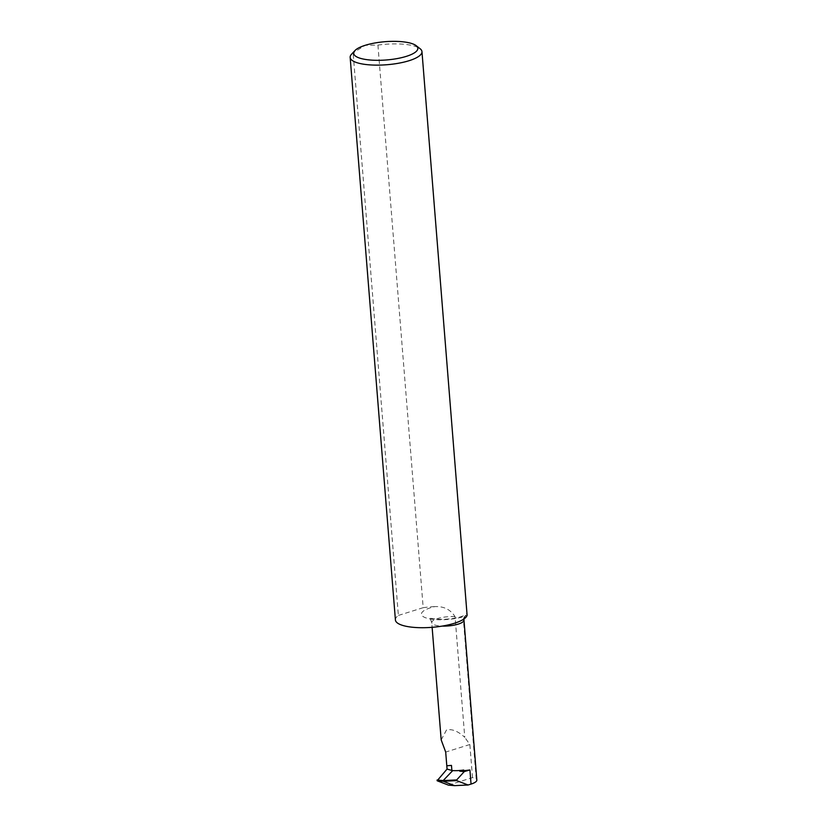 <?xml version="1.0" encoding="UTF-8"?>
<svg xmlns="http://www.w3.org/2000/svg" width="827" height="827" viewBox="0 0 827 827"><rect width="100%" height="100%" fill="white"/><g stroke="black" fill="none" stroke-linecap="round" stroke-linejoin="round"><path stroke-width="0.62" stroke-dasharray="4.13 3.1" d="M448.461 785.133L472.517 777.607A36.016 10.255 -4.6 0 1 476.207 778.869L463.337 618.916C465.921 613.675 467.172 612.476 467.11 615.309A25.782 7.34 -4.6 0 1 463.585 616.591A25.782 7.34 -4.6 0 1 427.373 618.327A25.782 7.34 -4.6 0 1 430.66 607.721A25.782 7.34 -4.6 0 1 434.816 606.604C443.789 606.17 450.529 609.53 455.057 616.684L464.764 737.343C458.055 731.161 451.966 728.711 446.508 729.983L441.184 739.886M351.537 54.231A36.016 10.255 175.4 0 1 353.119 52.856L365.224 45.299L377.929 45.092A36.016 10.255 175.4 0 1 420.106 48.721M476.207 778.869A16.158 4.6 175.4 0 1 476.838 780.006M451.47 765.399L446.797 765.761M472.517 777.607L469.85 744.517L464.764 737.343M377.929 45.092L423.186 607.68A36.016 10.255 175.4 0 1 434.816 606.604M395.42 619.981A36.016 10.255 175.4 0 1 398.376 615.433L353.119 52.856M469.85 744.517L445.691 752.074M423.186 607.68L398.376 615.433M452.555 770.578L463.709 770.04M463.968 620.054A16.158 4.6 -4.6 0 0 463.337 618.916M455.057 616.684A16.158 4.6 -4.6 0 0 437.545 618.565A16.158 4.6 -4.6 0 0 431.746 622.648A16.158 4.6 -4.6 0 0 442.228 626.091M463.957 618.978L465.766 614.771L461.456 616.601C455.47 618.41 448.523 619.309 440.636 619.33C434.082 618.978 430.247 618.441 429.13 617.717C429.595 617.262 430.464 618.906 431.746 622.648L432.128 627.321"/><path stroke-width="1.24" d="M416.167 45.661L420.106 48.721A36.016 10.255 175.4 0 1 421.966 51.625L467.11 615.309A36.016 10.255 175.4 0 1 430.247 627.455A36.016 10.255 175.4 0 1 395.42 619.981L350.162 57.404A36.016 10.255 175.4 0 1 351.537 54.231L354.928 50.592A32.17 9.159 -4.6 0 0 368.263 59.823A32.17 9.159 -4.6 0 0 406.305 56.37A32.17 9.159 -4.6 0 0 416.167 45.661A32.17 9.159 -4.6 0 0 365.224 45.299A32.17 9.159 -4.6 0 0 354.928 50.592M421.966 51.625A36.016 10.255 175.4 0 1 409.065 60.712A36.016 10.255 175.4 0 1 371.209 64.971A36.016 10.255 175.4 0 1 350.162 57.404M442.228 626.091A16.158 4.6 -4.6 0 0 458.179 624.127A16.158 4.6 -4.6 0 0 463.968 620.054L476.838 780.006A16.158 4.6 175.4 0 1 471.049 784.079L469.912 769.978L459.781 771.209L463.709 770.04A16.158 4.6 -4.6 0 1 452.555 770.578L451.873 770.475L451.47 765.399L446.797 765.761L447.056 769.069L437.121 780.76L443.22 781.267L454.592 785.65L468.103 784.999L456.731 780.626L443.22 781.267L443.169 780.574L456.68 779.923L464.278 771.581L459.781 771.209M432.128 627.321L441.184 739.886L445.691 752.074L446.797 765.761M454.592 785.65L448.461 785.133L437.121 780.76M471.049 784.079L468.103 784.999M469.912 769.978L464.278 771.581M456.68 779.923L456.731 780.626M452.689 770.63L443.169 780.574L437.07 780.026M452.266 770.588L447.056 769.069M463.968 620.054L463.957 618.978"/></g></svg>
